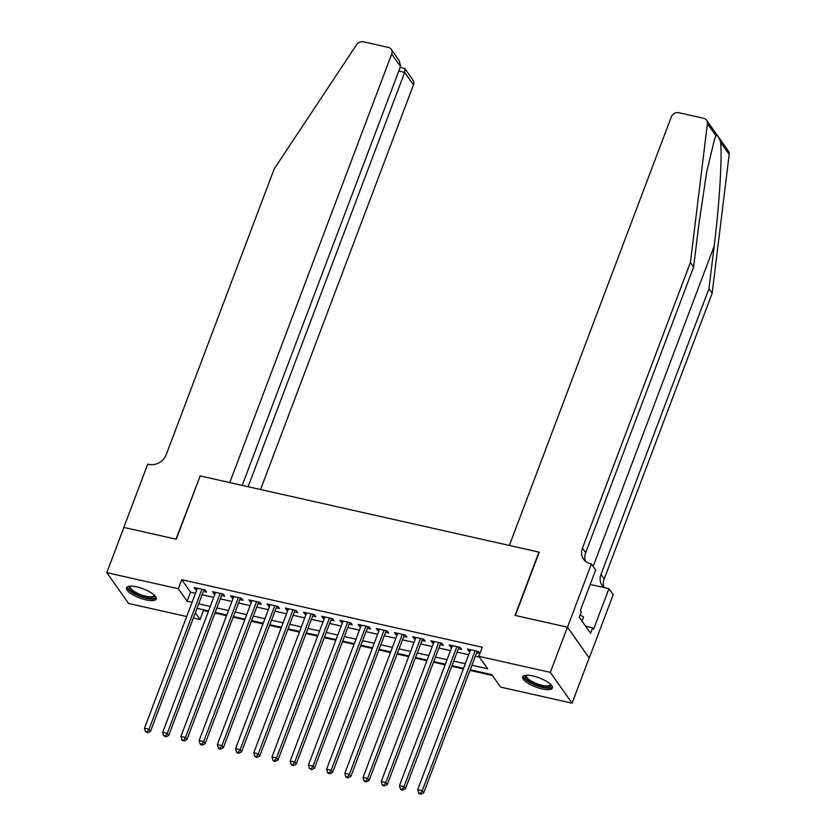 <?xml version="1.0" encoding="UTF-8"?>
<svg xmlns="http://www.w3.org/2000/svg" width="836" height="836" viewBox="0 0 836 836"><rect width="100%" height="100%" fill="white"/><g stroke="black" fill="none" stroke-linecap="round" stroke-linejoin="round"><path stroke-width="1.25" d="M136.791 586.893A15.853 4.891 20.7 0 1 156.207 598.984A15.853 4.891 20.7 0 1 145.966 599.872A15.853 4.891 20.7 0 1 126.549 587.781A15.853 4.891 20.7 0 1 136.791 586.893M532.95 675.969A15.853 4.891 20.7 0 1 552.366 688.059A15.853 4.891 20.7 0 1 542.125 688.948A15.853 4.891 20.7 0 1 522.709 676.857A15.853 4.891 20.7 0 1 532.95 675.969M186.7 616.529L128.577 603.456L106.82 572.66L123.895 527.453L176.26 539.23L200.18 475.945L538.959 552.115L515.049 615.4L567.414 627.178L589.171 657.974L572.096 703.18L500.597 687.108L491.777 674.621L470.208 669.772M202.908 609.663L203.482 610.489L208.331 611.586M214.967 613.07L226.546 615.683M233.181 617.167L244.76 619.769M251.396 621.263L262.974 623.865M269.61 625.359L281.189 627.961M287.824 629.456L299.403 632.058M306.039 633.552L317.617 636.154M324.253 637.649L335.832 640.251M342.467 641.745L354.046 644.347M360.682 645.841L372.26 648.443M378.896 649.927L390.475 652.54M397.11 654.024L408.689 656.636M415.314 658.12L426.903 660.722M433.529 662.216L445.118 664.819M451.743 666.313L463.332 668.915M469.957 670.409L492.362 675.446M203.482 610.489L200.065 619.539L193.335 618.023M203.399 591.397L206.586 592.107L205.113 590.028L194.182 587.572L195.655 589.652L196.763 589.902M221.613 595.493L224.8 596.204L223.327 594.124L212.396 591.669L213.87 593.748L214.977 593.999M239.827 599.579L243.015 600.3L241.541 598.221L230.611 595.765L232.084 597.845L233.192 598.095M258.042 603.676L261.229 604.397L259.756 602.317L248.825 599.861L250.298 601.941L251.406 602.192M276.256 607.772L279.443 608.493L277.97 606.413L267.039 603.958L268.513 606.037L269.62 606.278M294.471 611.868L297.658 612.589L296.184 610.51L285.254 608.044L286.727 610.134L287.835 610.374M312.674 615.965L315.872 616.686L314.399 614.596L303.468 612.14L304.941 614.22L306.049 614.47M330.889 620.061L334.076 620.782L332.613 618.692L321.682 616.236L323.156 618.316L324.263 618.567M349.103 624.158L352.29 624.868L350.827 622.789L339.897 620.333L341.37 622.412L342.478 622.663M367.317 628.254L370.505 628.965L369.042 626.885L358.111 624.429L359.584 626.509L360.692 626.76M385.532 632.35L388.719 633.061L387.256 630.981L376.325 628.526L377.799 630.605L378.907 630.856M403.746 636.447L406.933 637.157L405.47 635.078L394.54 632.622L396.013 634.702L397.121 634.952M421.961 640.533L425.148 641.254L423.685 639.174L412.754 636.718L414.228 638.798L415.335 639.049M440.175 644.629L443.362 645.35L441.899 643.271L430.968 640.815L432.442 642.894L433.55 643.145M458.389 648.726L461.576 649.447L460.113 647.367L449.183 644.911L450.656 646.991L451.764 647.242M471.912 665.257L487.66 668.79L478.84 656.312L482.257 647.263L181.725 579.693L190.545 592.181L195.478 593.288M202.113 594.783L213.692 597.385M220.328 598.879L231.906 601.481M238.542 602.975L250.121 605.577M256.756 607.072L268.335 609.674M274.971 611.158L286.549 613.77M293.185 615.254L304.764 617.867M311.4 619.351L322.978 621.953M329.614 623.447L341.192 626.049M347.828 627.543L359.407 630.145M366.043 631.64L377.621 634.242M384.257 635.736L395.836 638.338M402.471 639.833L414.05 642.435M420.686 643.929L432.264 646.531M438.9 648.025L450.479 650.627M457.114 652.111L468.693 654.724M475.329 656.208L479.425 657.127M476.604 652.822L479.791 653.543L478.328 651.463L467.397 648.997L468.871 651.087L469.978 651.328M567.414 627.178L550.328 672.384L572.096 703.18M106.82 572.66L178.308 588.732L187.128 601.22L192.061 602.328M181.725 579.693L178.308 588.732M478.84 656.312L550.328 672.384M198.696 603.822L210.275 606.424M216.911 607.918L228.489 610.52M235.125 612.015L246.704 614.617M253.339 616.111L264.918 618.713M271.554 620.207L283.132 622.81M289.768 624.304L301.347 626.906M307.982 628.39L319.561 631.002M326.197 632.486L337.775 635.088M344.411 636.583L355.99 639.185M362.625 640.679L374.204 643.281M380.84 644.775L392.418 647.377M399.054 648.872L410.633 651.474M417.268 652.968L428.847 655.57M435.483 657.065L447.061 659.667M453.697 661.161L465.276 663.763M195.31 612.798L200.065 619.539M463.572 668.277L451.994 665.675M445.358 664.181L433.779 661.579M427.144 660.085L415.565 657.483M408.929 655.988L397.351 653.386M390.715 651.892L379.136 649.29M372.501 647.806L360.922 645.193M354.286 643.71L342.708 641.107M336.072 639.613L324.493 637.011M317.858 635.517L306.279 632.915M299.643 631.42L288.065 628.818M281.429 627.324L269.85 624.722M263.215 623.228L251.636 620.625M245 619.131L233.422 616.529M226.786 615.035L215.207 612.433M208.572 610.938L196.993 608.336M190.545 592.181L187.128 601.22M469.477 649.467L468.871 651.087M451.262 645.371L450.656 646.991M433.048 641.275L432.442 642.894M414.834 637.178L414.228 638.798M396.619 633.092L396.013 634.702M378.405 628.996L377.799 630.605M360.191 624.9L359.584 626.509M341.976 620.803L341.37 622.412M323.762 616.707L323.156 618.316M305.548 612.61L304.941 614.22M287.333 608.514L286.727 610.134M269.119 604.418L268.513 606.037M250.904 600.321L250.298 601.941M232.69 596.225L232.084 597.845M214.476 592.139L213.87 593.748M196.261 588.042L195.655 589.652M475.141 650.742L422.253 790.699L417.697 789.675L470.584 649.718M477.22 651.213A2.027 1.756 -35.2 0 0 477.157 651.38L423.716 792.779L422.253 790.699L420.435 793.364L418.617 792.956L419.202 793.792L421.03 794.2L420.435 793.364M421.03 794.2L423.716 792.779M417.697 789.675L418.617 792.956M550.83 684.579A13.721 4.232 20.7 0 1 547.664 687.255A13.721 4.232 20.7 0 1 531.153 682.469A13.721 4.232 20.7 0 1 526.157 675.258M526.774 675.227A12.707 3.919 -159.3 0 0 526.534 675.613A12.707 3.919 -159.3 0 0 533.483 682.239A12.707 3.919 -159.3 0 0 547.298 685.896A12.707 3.919 -159.3 0 0 550.307 684.6A12.707 3.919 -159.3 0 0 550.381 684.151M523.252 676.125A15.748 4.859 -159.3 0 0 532.908 684.109A15.748 4.859 -159.3 0 0 549.085 688.185A15.748 4.859 -159.3 0 0 552.429 687.161M582.044 621.127L583.57 617.083L580.153 614.857M154.67 595.504A13.721 4.232 20.7 0 1 151.504 598.189A13.721 4.232 20.7 0 1 134.993 593.403A13.721 4.232 20.7 0 1 130.008 586.182M130.615 586.151A12.707 3.919 -159.3 0 0 130.385 586.548A12.707 3.919 -159.3 0 0 137.323 593.163A12.707 3.919 -159.3 0 0 151.138 596.82A12.707 3.919 -159.3 0 0 154.148 595.525A12.707 3.919 -159.3 0 0 154.221 595.075M127.093 587.05A15.748 4.859 -159.3 0 0 136.749 595.033A15.748 4.859 -159.3 0 0 152.925 599.109A15.748 4.859 -159.3 0 0 156.28 598.085M716.024 135.798L707.423 123.623A6.092 5.277 -35.2 0 0 706.608 120.206L728.365 151.002A6.092 5.277 144.8 0 1 729.18 154.42L712.167 293.258L708.949 288.702L714.163 246.129C719.305 205.656 722.335 156.604 720.58 142.235C718.793 136.811 717.278 134.659 716.024 135.798L714.561 139.079L706.66 172.101L698.844 224.445L693.629 267.018L585.67 552.721A14.222 12.31 -35.2 0 0 585.493 561.301M693.629 267.018L690.411 262.462L582.452 548.155A14.222 12.31 -35.2 0 0 583.58 559.232A14.222 12.31 -35.2 0 0 590.415 563.683L591.418 563.913L595.681 569.943L580.372 610.447L581.313 611.785L579.264 617.208L590.624 633.27L592.672 627.846L593.612 629.174L608.911 588.669L613.175 594.709L589.265 657.995L567.508 627.199L515.321 615.463L539.23 552.178L509.364 545.459L671.298 116.904A6.092 5.277 -35.2 0 1 678.811 112.714L703.672 118.304A6.092 5.277 -35.2 0 1 706.608 120.206M712.167 293.258L604.209 578.961A14.222 12.31 -35.2 0 0 604.031 587.541M604.094 587.593A14.222 12.31 -35.2 0 1 602.119 585.482A14.222 12.31 -35.2 0 1 600.99 574.405L708.949 288.702M707.423 123.623L690.411 262.462M591.418 563.913L567.508 627.199M608.911 588.669L590.195 584.468M592.672 627.846L585.67 626.268M260.56 489.52L413.475 84.844L404.676 72.398L398.772 71.07M248.125 486.719L404.676 72.398L404.875 68.615L412.994 80.099A6.092 5.277 144.8 0 1 413.475 84.844M199.909 475.883L229.775 482.591L391.708 54.047A6.092 5.277 -35.2 0 0 391.227 49.293A6.092 5.277 -35.2 0 0 388.301 47.391L363.441 41.8A6.092 5.277 -35.2 0 0 356.575 44.736L274.218 168.882L166.259 454.575A14.222 12.31 144.8 0 1 148.724 464.367L147.721 464.147L123.812 527.432L175.988 539.168L200.097 476.154M242.21 485.392L400.507 66.483L391.708 54.047M391.227 49.293L399.347 60.777L400.507 66.483M400.214 67.246L404.875 68.615M456.926 646.646L404.039 786.603L399.483 785.579L452.37 645.622M459.006 647.116A2.027 1.756 -35.2 0 0 458.943 647.283L405.512 788.682L404.039 786.603L402.22 789.268L400.402 788.86L400.987 789.696L402.816 790.104L402.22 789.268M402.816 790.104L405.512 788.682M399.483 785.579L400.402 788.86M438.712 642.55L385.824 782.506L381.268 781.482L434.156 641.525M440.791 643.02A2.027 1.756 -35.2 0 0 440.729 643.187L387.298 784.586L385.824 782.506L384.006 785.182L382.188 784.764L382.773 785.6L384.602 786.007L384.006 785.182M384.602 786.007L387.298 784.586M381.268 781.482L382.188 784.764M420.498 638.453L367.61 778.41L363.054 777.386L415.941 637.429M422.577 638.923A2.027 1.756 -35.2 0 0 422.514 639.091L369.084 780.49L367.61 778.41L365.792 781.085L363.974 780.667L364.559 781.503L366.387 781.911L365.792 781.085M366.387 781.911L369.084 780.49M363.054 777.386L363.974 780.667M402.283 634.357L349.396 774.314L344.84 773.29L397.727 633.333M404.363 634.827A2.027 1.756 -35.2 0 0 404.3 634.994L350.869 776.404L349.396 774.314L347.577 776.989L345.759 776.581L346.344 777.407L348.173 777.814L347.577 776.989M348.173 777.814L350.869 776.404M344.84 773.29L345.759 776.581M384.069 630.26L331.181 770.228L326.625 769.204L379.513 629.247M386.148 630.731A2.027 1.756 -35.2 0 0 386.086 630.898L332.655 772.307L331.181 770.228L329.363 772.892L327.545 772.485L328.13 773.31L329.959 773.718L329.363 772.892M329.959 773.718L332.655 772.307M326.625 769.204L327.545 772.485M365.854 626.174L312.967 766.131L308.411 765.107L361.298 625.15M367.945 626.645A2.027 1.756 -35.2 0 0 367.871 626.801L314.44 768.211L312.967 766.131L311.149 768.796L309.33 768.388L311.744 769.632L311.149 768.796M311.744 769.632L314.44 768.211M308.411 765.107L309.33 768.388M347.64 622.078L294.753 762.035L290.196 761.011L343.084 621.054M349.73 622.548A2.027 1.756 -35.2 0 0 349.657 622.705L296.226 764.114L294.753 762.035L292.934 764.7L291.116 764.292L291.701 765.128L293.53 765.536L292.934 764.7M293.53 765.536L296.226 764.114M290.196 761.011L291.116 764.292M329.426 617.982L276.538 757.938L271.982 756.914L324.87 616.958M331.516 618.452A2.027 1.756 -35.2 0 0 331.443 618.609L278.012 760.018L276.538 757.938L274.72 760.603L272.902 760.196L273.487 761.032L275.316 761.439L274.72 760.603M275.316 761.439L278.012 760.018M271.982 756.914L272.902 760.196M311.211 613.885L258.324 753.842L253.768 752.818L306.655 612.861M313.301 614.355A2.027 1.756 -35.2 0 0 313.228 614.523L259.797 755.922L258.324 753.842L256.506 756.507L254.687 756.099L255.273 756.935L257.101 757.343L256.506 756.507M257.101 757.343L259.797 755.922M253.768 752.818L254.687 756.099M292.997 609.789L240.11 749.746L235.553 748.722L288.441 608.765M295.087 610.259A2.027 1.756 -35.2 0 0 295.014 610.426L241.583 751.825L240.11 749.746L238.291 752.41L236.473 752.003L237.058 752.839L238.887 753.246L238.291 752.41M238.887 753.246L241.583 751.825M235.553 748.722L236.473 752.003M274.783 605.692L221.895 745.649L217.339 744.625L270.227 604.668M276.873 606.163A2.027 1.756 -35.2 0 0 276.8 606.33L223.369 747.729L221.895 745.649L220.077 748.314L218.259 747.907L218.844 748.742L220.673 749.15L220.077 748.314M220.673 749.15L223.369 747.729M217.339 744.625L218.259 747.907M256.568 601.596L203.681 741.553L199.125 740.529L252.012 600.572M258.658 602.066A2.027 1.756 -35.2 0 0 258.585 602.233L205.154 743.632L203.681 741.553L201.873 744.228L200.044 743.81L200.64 744.646L202.458 745.054L201.873 744.228M202.458 745.054L205.154 743.632M199.125 740.529L200.044 743.81M238.354 597.5L185.467 737.457L180.91 736.432L233.798 596.476M240.444 597.97A2.027 1.756 -35.2 0 0 240.371 598.137L186.94 739.536L185.467 737.457L183.659 740.132L181.83 739.714L182.426 740.55L184.244 740.957L183.659 740.132M184.244 740.957L186.94 739.536M180.91 736.432L181.83 739.714M220.14 593.403L167.252 733.36L162.696 732.336L215.583 592.379M222.23 593.873A2.027 1.756 -35.2 0 0 222.157 594.041L168.726 735.45L167.252 733.36L165.444 736.035L163.616 735.628L166.03 736.861L165.444 736.035M166.03 736.861L168.726 735.45M162.696 732.336L163.616 735.628M201.925 589.307L149.038 729.274L144.482 728.25L197.369 588.293M204.015 589.777A2.027 1.756 -35.2 0 0 203.942 589.944L150.511 731.354L149.038 729.274L147.23 731.939L145.401 731.531L147.815 732.764L147.23 731.939M147.815 732.764L150.511 731.354M144.482 728.25L145.401 731.531M714.163 246.129L593.152 566.369M585.67 552.721L582.452 548.155M600.99 574.405L604.209 578.961M729.18 154.42L720.58 142.235"/></g></svg>
